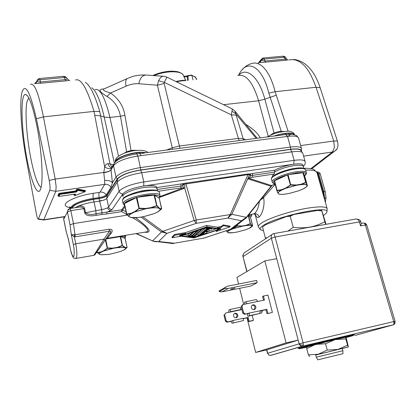 <?xml version="1.0" encoding="UTF-8"?>
<svg xmlns="http://www.w3.org/2000/svg" width="416" height="416" viewBox="0 0 416 416"><rect width="100%" height="100%" fill="white"/><g stroke="black" fill="none" stroke-linecap="round" stroke-linejoin="round"><path stroke-width="0.62" d="M74.906 194.132L74.344 195.25L74.932 195.619L84.984 191.74L75.026 195.562M85.056 191.703L85.332 190.949M85.233 190.97L85.181 191.615L85.212 191.157L77.844 189.727L77.558 190.315L84.932 191.74M78.13 189.14L77.844 189.727L77.012 189.94L76.31 191.329L75.764 190.954L75.785 191.532L59.831 193.82L59.857 194.402L75.806 192.114L75.785 191.532L76.128 191.448L75.764 190.954L76.461 189.566L78.13 189.14L85.493 190.58M59.805 193.237L59.831 193.82L59.306 194.028L58.417 196.045L58.963 196.414L59.857 194.402L58.755 193.648L59.805 193.237L75.764 190.954M36.66 82.165L37.112 80.361L38.433 78.858M34.871 83.538L37.003 81.052C36.748 82.514 35.901 83.366 34.45 83.611L40.752 83.231L40.212 81.973L65.333 79.628L65.926 80.87L40.752 83.231M68.734 80.179L66.144 77.537L64.334 77.522L65.333 79.628C66.737 79.524 67.272 79.16 66.95 78.541L66.945 78.53M39.614 78.51L63.643 76.305L64.334 77.522L40.144 79.758L39.515 78.52L38.73 78.718L37.996 80.137L40.144 79.758L40.212 81.973C38.496 82.139 37.424 81.832 37.003 81.052L37.996 80.137M261.394 59.223L257.904 63.549L261.139 60.284L261.778 58.744L262.564 58.209M258.903 62.587L260.4 61.854L261.279 60.258L260.582 61.828L259.173 62.546L265.788 62.119L264.831 61.027L285.282 59.119L286.276 60.195L265.788 62.119M285.418 57.283L284.164 57.236L285.282 59.119L286.213 58.547L285.548 57.434L284.622 56.514L283.192 56.17M263.526 57.975L282.968 56.191L284.164 57.236L264.462 59.056L263.307 57.996L262.683 58.157L262.486 59.4L264.462 59.056L264.831 61.027L261.279 60.258L262.486 59.4M273.754 136.115L278.746 134.586L285.23 133.562C290.321 132.959 293.389 133.323 294.44 134.649M28.761 97.885L27.024 101.514C24.768 110.838 26.608 136.994 30.753 158.033C34.226 175.349 37.669 185.12 41.08 187.356M27.097 159.578C21.122 129.657 20.03 91.884 25.943 94.546C29.271 96.356 32.854 106.496 36.696 124.972C41.928 150.795 43.633 182.64 40.487 189.363C37.612 197.054 31.382 182.218 27.097 159.578M172.5 149.302L172.266 147.805L179.171 146.047L238.207 138.429L243.116 138.632L236.21 115.18L231.306 114.842L239.091 140.629M30.42 84.235C34.19 83.372 37.882 89.913 43.446 116.886L93.985 111.394L104.702 167.128C105.492 164.809 106.59 163.654 107.999 163.675L109.949 163.847L99.741 111.545C94.957 95.202 90.142 85.446 85.306 82.28M192.998 79.893L192.01 75.655L190.45 75.317L187.912 76.216L188.292 80.361M110.578 211.526L107.364 207.927M301.413 150.868C300.997 148.985 297.435 148.46 290.732 149.276L140.842 169.92C128.7 171.985 120.817 175.027 117.187 179.057L106.803 195.52C105.669 196.763 103.111 197.735 99.128 198.427L93.304 199.285C82.316 200.829 71.224 205.499 71.89 208.192M99.856 201.074L101.119 200.351M117.187 179.057L116.033 177.05L112.434 182.832L111.051 187.21L106.252 194.87L106.803 195.52M99.128 198.427L99.05 197.6C102.788 196.95 105.186 196.04 106.252 194.87C104.707 192.78 102.653 191.859 100.084 192.109L104.707 184.361L104.66 180.476C108.399 180.17 110.994 180.955 112.434 182.832L111.01 169.744L111.29 168.002C110.245 169.099 108.051 168.808 104.702 167.128L103.761 172.448C107.505 172.016 109.918 171.111 111.01 169.744M71.448 207.958C64.61 206.965 63.414 204.812 67.86 201.51C74.105 197.72 82.628 194.969 93.423 193.268C93.002 194.168 92.94 195.9 93.226 198.458C81.312 200.117 69.592 205.332 71.474 207.995L69.462 206.799L70.996 207.444M74.246 195.052L73.804 194.88L74.121 194.241M58.318 195.842L57.871 195.671L58.755 193.648M104.66 180.476L103.761 172.448L55.162 179.083L49.213 180.435C50.081 185.078 50.274 188.37 49.795 190.304L38.407 218.92L43.789 219.762L64.522 216.575M140.842 169.92L137.894 156.042L287.503 136.406L285.984 134.508L136.77 153.93C128.18 155.22 121.555 157.451 116.891 160.612L114.286 163.077L113.532 165.672L111.041 169.91C109.933 171.179 107.526 172.13 103.813 172.754M115.32 161.907L115.674 161.054C118.81 157.336 125.653 154.612 136.209 152.885L142.558 152.261L146.312 152.708M111.051 187.21C109.325 185.016 107.208 184.064 104.707 184.361L55.822 191.303L49.795 190.304M303.612 156.114L332.363 152.032L334.272 151.45L336.05 150.108M336.388 149.755L337.074 148.897C338.146 146.734 338.25 144.102 337.376 141.008L333.767 141.034L300.654 145.558M38.407 218.92L38.168 219.17C37.622 218.936 37.034 217.225 36.41 214.027L25.938 157.18C21.143 131.56 19.256 100.771 22.246 91.38C25.589 83.278 30.295 92.394 36.358 118.726L49.213 180.435M76.461 189.566L77.558 190.315L77.36 189.769M58.926 196.43L74.781 194.147L58.963 196.414M69.846 80.293L65.926 80.87M99.741 111.545L93.985 111.394C87.194 88.483 81.016 78.021 75.447 80.007M111.935 167.097L109.949 163.847L113.318 164.726M337.376 141.008L320.164 87.755C318.011 81.203 315.354 75.743 312.187 71.386C309.119 67.142 305.64 63.965 301.756 61.854C297.908 60.112 295.043 59.342 293.171 59.545M288.018 59.842L286.276 60.195M242.611 69.326C245.222 66.331 248.357 64.371 252.023 63.44C260.473 60.772 269.937 71.084 275.142 91.712L316.046 87.266C311.787 75.66 307.419 68.052 302.936 64.433C298.688 60.398 293.998 58.916 288.855 59.982M76.128 191.448L76.861 191.703L75.806 192.114M107.999 163.675C108.696 166.332 110.048 167.638 112.055 167.58M247.894 139.485L246.464 139.672M160.477 150.868L164.486 150.342M126.625 151.887L120.463 116.251C118.711 107.338 114.223 100.74 106.99 96.45L110.557 92.997C118.659 98.722 123.448 106.158 124.92 115.315L131.066 150.556M238.623 75.228C246.444 58.058 262.137 65.296 268.824 93.111L281.221 131.264M257.202 138.273L235.154 111.394M231.951 108.758L234.707 110.859L236.012 114.072L232.019 111.119L231.306 114.842L164.226 82.342L158.569 80.714L157.409 85.218L172.266 147.805L166.442 150.088M232.019 111.119C232.331 109.502 232.206 108.67 231.655 108.618L166.951 77.189L164.226 82.342L164.148 83.486L157.409 85.218L138.809 83.73C134.586 83.45 130.338 84.256 126.064 86.148L110.557 92.997C104.328 91.182 102.112 89.84 103.906 88.972C97.926 89.045 98.956 91.536 106.99 96.45M158.569 80.714C160.254 77.36 162.115 75.904 164.159 76.352L166.878 77.152M246.007 124.504C252.996 128.794 257.754 133.245 260.291 137.873M185.848 80.6C184.158 80.522 181.002 80.912 176.384 81.775M175.854 81.515C181.626 80.309 184.917 79.997 185.734 80.574L183.378 75.416C181.87 70.548 165.688 70.543 154.076 75.613M196.763 79.518L195.582 77.288L191.355 75.078L188.276 75.54L187.247 76.591L187.491 80.439M184.054 76.892L185.874 80.6M183.789 76.315L186.758 76.029L187.247 76.591L184.08 76.898L183.846 76.44M64.428 216.762L63.736 219.154L67.423 211.905L70.829 210.616L70.288 208.832C68.489 209.264 67.532 210.288 67.423 211.905L68.13 209.446L69.883 208.494L70.288 208.832M250.021 175.105L250.749 175.734L249.054 177.965L247.889 178.469L249.574 174.585L248.035 174.611L248.29 173.961L250.328 173.94L249.574 174.585L250.021 175.105L250.479 174.642L250.328 173.94L252.652 173.472L274.752 170.222L274.232 174.028C272.74 175.11 272.152 175.999 272.464 176.696M246.095 218.067L243.292 220.168L241.493 220.761L227.833 218.083L230.287 214.38L248.035 174.611L183.716 184.272L183.201 183.804L182.608 184.642L182.588 185.806L183.716 184.272C184.917 185.588 185.229 186.794 184.647 187.886L183.643 188.594L159.593 197.376M263.489 230.766L260.26 229.622C259.548 228.722 260.369 227.458 262.72 225.831C274.81 216.642 329.794 204.823 326.914 211.926C326.799 212.867 325.666 214.022 323.513 215.384M274.149 184.501L274.602 184.886L274.42 184.324L274.087 184.428L274.997 183.856M159.973 196.581L183.55 187.71L184.647 187.886L194.137 220.522L196.295 219.981L196.222 223.34L166.988 233.334L162.75 231.317L161.46 231.956L141.05 217.064M232.055 228.8L230.708 229.122L241.493 220.761L246.324 217.318L246.397 217.714M271.918 185.401L271.274 185.968L271.679 185.463M190.466 234.796L190.871 234.848L194.251 231.884M195.114 235.399L198.032 234.421L205.39 228.129M197.335 230.844L191.194 236.194L189.181 235.924L193.476 232.144L197.335 230.844M190.871 234.848L191.194 236.194M205.499 228.093L207.085 228.342L198.354 235.752L195.364 236.751L193.783 236.543L202.379 229.143L205.499 228.093M198.032 234.421L198.354 235.752M195.052 235.451L195.364 236.751M198.827 229.85L198.89 230.11L192.702 232.196L188.198 236.168L187.881 234.816L190.185 232.768M198.89 230.11L191.422 236.6L188.198 236.168M207.943 227.521L208.083 228.093L205.904 227.744L200.444 229.585L200.044 229.928L201.214 229.538L193.19 236.46L192.223 236.704L192.062 236.044M208.083 228.093L199.092 235.7L194.99 237.073L192.223 236.704M211.848 228.155L211.988 228.722L208.874 228.223L200.595 235.201L200.439 234.567M204.958 232.102L206.679 231.525L207.007 232.866L206.612 233.194L200.595 235.201M207.007 232.866L202.103 234.499L205.39 231.738L209.414 230.859L205.67 231.499L209.05 228.66L211.578 229.06L211.988 228.722M192.644 231.936L192.702 232.196M205.904 227.744L205.837 227.484M200.382 229.325L200.444 229.585M192.592 236.382L192.436 235.721M193.19 236.46L192.915 235.305M200.044 229.928L199.935 229.476M208.733 227.651L208.874 228.223M207.776 229.731L209.082 229.512L209.414 230.859M206.783 231.951L216.081 228.842M188.001 235.336L184.122 234.811M194.49 237.5L181.314 235.763L206.445 227.282L219.014 229.315L194.49 237.5L194.371 236.99M206.991 226.814L179.639 236.044L179.514 235.498L185.588 233.444L185.39 232.617L206.653 225.425L206.991 226.814L220.62 229.039L220.485 228.504L217.506 228.01L217.303 227.198L221.135 226.548L223.174 224.895L223.376 225.706L230.058 226.866L216.252 231.468L216.284 230.485M216.252 231.468L217.994 229.913M223.376 225.706L221.338 227.36L217.506 228.01M179.639 236.044L193.996 237.921L220.62 229.039M185.588 233.444L174.86 235.269L172.214 237.754L172.021 236.933L174.668 234.442L185.39 232.617M181.085 236.236L172.214 237.754M203.949 238.118L232.196 228.738L234.603 226.881M203.081 238.342L232.196 228.738L246.454 217.641L272.168 185.323M142.86 216.778L162.75 231.317L194.137 220.522L196.222 223.34L227.833 218.083L231.863 214.302L246.324 217.318L271.274 185.968L270.618 186.113L248.227 178.958L247.889 178.469L231.863 214.302L196.295 219.981L185.853 183.758L186.051 183.097L248.29 173.961M174.668 234.442L174.86 235.269M206.653 225.425L217.303 227.198M221.338 227.36L221.135 226.548M223.174 224.895L229.861 226.065L230.058 226.866M154.201 241.524L157.061 241.805L158.652 241.504L174.236 243.251L173.014 243.568L170.607 243.303M152.979 241.103L173.103 243.558M174.236 243.251L203.398 238.176L174.236 243.251M183.55 187.71L182.588 185.806L157.274 189.452M109.543 233.636L109.985 232.986C111.202 230.896 111.004 230.308 109.403 231.234L109.143 229.232C112.237 229.044 112.991 230.303 111.41 233.007L107.162 238.43M93.886 255.33L104.026 239.086L75.733 243.797L74.329 236.855L75.244 236.813L74.968 234.785L109.143 229.232M111.41 233.007L109.762 233.324L94.952 254.628M166.988 233.334L161.46 231.956L152.766 240.755C154.456 241.66 156.416 241.909 158.652 241.504L166.988 233.334M136.042 233.626L152.87 241.051L136.453 233.558M249.054 177.965L249.007 178.313L271.357 185.515L270.618 186.113M274.087 184.428L271.96 185.37M317.325 173.904L318.76 173.742L323.794 191.485L323.024 191.604L324.704 198.463L324.808 200.335M260.328 200.205L263.567 197.668L262.917 196.955M253.146 214.079L254.348 213.663C256.922 211.588 258.606 207.485 259.407 201.36M255.528 214.583L253.89 213.954L248.7 214.822M303.467 168.22L303.404 166.525C302.754 165.173 299.645 164.871 294.07 165.62C286.036 166.977 279.432 169.161 274.248 172.167L252.486 175.38L252.325 177.284L249.007 178.313L248.227 178.958M156.874 187.538L181.043 183.986L180.898 187.907L183.092 188.131L183.643 188.594M68.552 239.996L68.702 240.557M74.511 234.78L74.329 236.855L71.308 234.65L74.968 234.785L73.471 223.605L70.829 210.616L83.84 208.645C82.607 207.163 80.751 206.69 78.286 207.23L70.002 208.478M135.632 217.714C149.817 228.306 152.802 233.132 144.596 232.201M145.293 232.086L147.025 231.795C150.545 229.689 140.785 222.373 132.543 217.714M275.22 184.683L274.602 184.886L263.567 197.668C265.408 206.284 261.404 215.675 259.106 216.97C257.686 218.093 256.438 217.256 255.356 214.448M252.652 173.472L252.486 175.38L250.749 175.734L250.479 174.642M122.881 196.555L122.564 195.125L122.907 193.814L112.133 209.43C111.426 210.33 109.652 211.219 106.824 212.108L106.85 213.938L101.988 214.443L101.878 212.826L121.675 209.81L121.685 211.635L122.668 210.002L121.675 209.81L124.701 205.67M63.658 218.889L63.783 217.88M326.05 197.735L325.239 191.558L320.216 173.862L318.76 173.742L317.08 171.985L316.737 172.037M181.043 183.986L186.051 183.097M96.158 215.348C89.622 216.434 85.81 215.628 84.729 212.935L85.524 212.763C88.119 214.62 91.624 214.942 96.049 213.73L96.158 215.348L101.988 214.443M274.752 170.222C280.025 167.419 286.338 165.412 293.701 164.2C299.26 163.462 302.364 163.769 303.014 165.126L303.03 165.183M156.848 187.424L156.832 187.351C155.88 185.448 151.518 184.99 143.749 185.983L293.701 164.2L294.138 160.352C300.695 159.5 304.356 159.884 305.126 161.507L302.806 153.239M112.133 209.43C110.334 209.529 109.153 208.723 108.602 207.017C107.567 208.094 105.258 208.952 101.665 209.591L101.878 212.826L96.049 213.73L95.826 210.486L94.021 201.932L99.85 201.063C103.433 200.434 105.737 199.566 106.761 198.458L117.156 182.166L119.148 191.235C119.74 193.045 120.994 193.908 122.907 193.814C126.157 190.455 133.104 187.845 143.749 185.983L143.796 181.917L141.7 172.734L291.782 151.861C298.334 151.039 302 151.476 302.791 153.171L300.544 150.155C299.161 149.001 295.828 148.762 290.545 149.443L140.728 170.087C128.898 172.094 121.212 175.063 117.671 178.989L107.26 195.452C106.038 196.784 103.303 197.818 99.044 198.562L93.226 199.425C81.552 201.516 74.61 204.24 72.4 207.6L72.134 208.156M74.911 207.74L78.302 206.097L78.078 207.262M93.226 199.425L94.021 201.932C88.124 202.847 82.888 204.235 78.302 206.097C81.801 205.478 83.912 206.268 84.635 208.473L85.524 212.763L101.665 209.591L99.044 198.562M265.559 224.744L262.532 227.115L265.559 224.744L286.452 216.518L290.222 216.247L293.842 214.484L286.452 216.518M342.893 350.714L342.924 353.714L317.803 359.835L316.306 357.204L342.898 350.714L342.274 348.452M314.278 226.408L305.079 228.041M267.025 237.806L265.346 237.864L265.741 238.654M325.686 224.38L324.828 221.692C320.226 224.266 315.24 226.075 309.873 227.11C304.465 227.994 298.906 228.046 293.207 227.261L287.971 231.078M326.061 224.312L321.745 210.506L317.673 210.434L321.786 210.86L321.745 210.506M321.786 210.86L324.828 221.692M265.346 237.864L262.532 227.115M293.207 227.261L290.222 216.247M317.673 210.434L293.842 214.484M124.769 203.169L124.826 203.096C125.419 201.776 129.251 199.93 136.328 197.553M288.158 174.673L296.816 172.832L302.619 172.5M128.752 216.429L126.76 214.037L131.144 213.262L134.831 211.531L139.381 208.203L145.642 208.447L150.92 207.626L157.04 205.54L158.933 207.766L160.347 208.681L161.668 208.598M137.389 150.327L132.777 150.275C129.017 150.836 126.162 151.824 124.212 153.239M160.347 208.681L160.259 208.993L161.569 208.884L159.562 210.636M158.933 207.766L158.704 208.156L160.118 209.071C160.42 209.903 159.526 210.907 157.43 212.092L157.55 212.046M157.477 212.087L160.16 209.924L160.118 209.071M154.419 194.813L154.045 194.787L154.617 195.031L156.905 205.842L158.839 208.073C157.149 207.605 154.518 207.563 150.951 207.938L156.676 205.842L154.024 194.792L136.9 197.371L154.014 194.802M153.873 213.72L157.43 212.092M138.455 217.469L143.582 216.653M131.144 213.262L131.316 213.533C129.241 214.765 128.445 215.779 128.934 216.58L131.128 217.547L138.507 217.469L143.603 216.658L153.197 213.985M134.831 211.531L135.013 211.801L139.012 208.624L145.657 208.764L145.642 208.447M150.92 207.626L150.904 208.026L145.657 208.764L135.013 211.801L131.451 213.569L126.833 214.417M99.31 254.212L97.276 252.481L100.942 251.919L103.912 250.614L107.588 247.988L112.882 248.113L117.359 247.343L122.179 245.492L125.752 247.65L127.088 247.322M125.752 247.65L127.005 247.562L125.445 248.908M124.368 247.099L124.176 247.426L125.554 247.978C125.949 248.513 125.32 249.226 123.666 250.104L126.677 247.738M123.698 250.099L125.7 248.591L125.554 247.978M105.888 238.976L120.645 236.579L122.465 245.736L124.29 247.359L117.385 247.603L122.262 245.747L120.146 236.387L106.054 238.737L120.442 236.382L125.169 238.545L120.557 236.434M120.791 251.342L123.666 250.104M123.692 250.099L120.728 251.373L112.221 253.734L107.89 254.483L100.87 254.753M100.937 254.784L107.89 254.483M100.942 251.919L101.088 252.143C99.445 253.048 98.888 253.76 99.419 254.275L101.057 254.784M103.912 250.614L104.062 250.832L107.286 248.331L112.897 248.373L112.882 248.113M117.359 247.343L117.354 247.671L112.897 248.373L104.062 250.832L101.202 252.169L97.479 252.699M228.233 230.064L233.402 228.374L237.349 225.82L242.086 225.982L246.059 225.3L250.286 223.61L252.19 225.893L252.663 225.696M252.19 225.893L252.257 226.174L252.574 225.95M251.56 225.259L251.378 225.571L252.013 226.2C251.904 226.788 250.89 227.531 248.971 228.42L249.038 228.389M248.992 228.42L252.013 226.2M248.409 215.186L250.505 223.85L251.493 225.503C250.494 225.196 248.69 225.212 246.074 225.545L250.349 223.85L248.186 215.462M245.762 229.694L248.971 228.42L245.773 229.694L237.515 231.956M245.809 229.674L237.536 231.956L233.683 232.622L228.16 232.731L226.403 230.672M252.304 226.169L252.044 226.377M230.162 229.684L230.292 229.892C228.363 230.812 227.396 231.561 227.401 232.133L228.28 232.726M233.402 228.374L237.292 226.08L242.086 225.982M246.059 225.3L246.028 225.612L242.091 226.231L233.542 228.587L230.391 229.923L227.193 230.407M283.769 131.446L280.233 131.362C276.037 132.044 272.896 133.229 270.806 134.919L270.603 135.138M276.848 190.7L277.987 192.998L276.822 190.637L277.056 190.455L281.871 189.618L285.917 187.912L290.82 184.709L296.312 184.99L300.888 184.278L305.734 182.395L306.072 182.416L307.388 185.702L304.704 176.108M307.232 185.645L307.294 185.999M306.831 184.642L306.618 185.011L307.018 186.004C306.649 186.883 305.24 187.912 302.791 189.098L302.869 189.062C305.214 187.928 306.623 186.935 307.096 186.072L307.393 185.723L304.725 176.16L303.347 172.661L304.725 176.166M277.805 192.863L276.822 190.627L274.258 180.866L287.95 174.704L303.358 172.692L306.753 184.928C305.817 184.397 303.862 184.278 300.898 184.574L305.796 182.686L302.838 172.468L288.002 174.704M298.86 190.726L302.791 189.098M284.497 194.199L289.011 193.492L298.818 190.752L302.812 189.093C309.275 185.338 305.932 186.831 307.096 186.072M298.802 190.752L288.974 193.492M281.871 189.618L282.027 189.873C279.557 191.1 278.216 192.145 277.987 192.998L278.59 193.95C279.62 194.423 281.611 194.506 284.565 194.204L289.011 193.492M278.59 193.95L277.841 192.91M285.917 187.912L286.078 188.162L290.451 185.104L296.312 185.286L296.312 184.99M300.888 184.278L300.836 184.657L296.312 185.286L286.078 188.162L282.131 189.909L277.046 190.824M268.908 354.999L267.691 353.241L268.908 354.999L270.603 355.384M354.843 335.52L393.058 324.87L302.115 346.252C300.664 346.169 299.681 345.358 299.166 343.824L303.082 342.826L303.274 345.051L302.734 346.143L270.852 355.384M393.557 324.683L393.193 324.818C393.942 324.303 394.118 323.232 393.723 321.604L395.08 321.324L366.772 225.009L365.378 225.04L393.723 321.604L303.082 342.826L275.08 237.016L271.352 238.207C270.847 236.033 271.445 234.556 273.14 233.766L273.645 233.626C273.983 233.594 274.461 234.723 275.08 237.016L359.382 221.889C358.649 219.721 357.266 218.8 355.238 219.128L273.764 233.605M247.026 317.881L255.658 352.44L286.099 342.904L264.815 260.915L276.734 258.653L271.352 238.207L243.194 256.511C242.882 254.316 243.724 252.767 245.731 251.862L271.929 234.567M298.745 348.358L298.017 348.421C296.774 348.343 321.142 342.051 339.362 337.771L354.588 334.5M232.112 289.037L230.646 289.162L235.102 288.059L232.112 289.037M236.241 317.793L237.026 315.422C236.59 314.127 235.737 313.518 234.468 313.596L234.328 313.622M237.78 315.078C237.338 313.778 236.486 313.165 235.217 313.243C233.906 313.612 233.355 314.522 233.563 315.978C233.995 317.262 234.842 317.876 236.101 317.819C237.427 317.46 237.988 316.545 237.78 315.078M254.192 309.634L254.977 307.148C254.504 305.776 253.599 305.126 252.262 305.204L252.148 305.224M255.824 306.758C255.351 305.38 254.446 304.73 253.105 304.808C251.732 305.193 251.16 306.155 251.389 307.694C251.852 309.057 252.751 309.712 254.077 309.655C255.476 309.28 256.058 308.313 255.824 306.758M259.886 313.446L247.889 316.306L259.912 313.43L260.156 310.742L249.387 313.04L249.137 315.754M248.55 313.42L244.494 314.288L249.387 313.04L247.307 313.976L247.889 316.306M245.32 313.914L243.594 312.733L241.992 306.296L242.986 304.554L247.047 303.701L245.638 301.782L244.405 302.39L244.852 304.164M247.047 303.701L257.795 301.454L256.36 299.551L245.804 301.751M232.752 320.528L243.012 318.318L243.563 320.523L232.175 323.242L230.89 321.365L232.752 320.528L233.298 322.748M228.696 312.385L228.925 310.029L230.043 309.478L240.282 307.325L240.828 309.52L230.584 311.683L229.476 312.218L239.684 310.06L240.828 309.52M230.043 309.478L230.584 311.683M232.175 323.242L243.563 320.523M227.942 288.501L225.087 288.278L219.294 291.626L219.112 290.893L227.386 286.239L256.651 280.426L257.218 282.651L227.942 288.501L222.092 291.845L219.294 291.626M225.087 288.278L224.905 287.529M360.558 225.914L359.382 221.889L360.792 221.874L361.306 223.616L360.558 225.914L365.378 225.04C364.853 223.532 364.166 222.872 363.324 223.059L361.249 223.434M257.795 301.454L264.462 300.061L263.427 296.031L267.93 295.1L272.392 312.4L266.994 313.747L265.954 309.696L260.203 310.929M272.392 312.4L266.994 313.747M267.873 313.378L266.833 309.312L265.954 309.696M266.833 309.312L260.156 310.742M244.494 314.288L242.772 313.113L241.176 306.691L242.424 304.824M263.536 300.253L262.564 296.452L263.427 296.031M252.2 315.38L253.453 320.356L252.663 320.689L248.378 321.625L249.163 321.292L248.201 317.455L243.074 318.562M253.453 320.356L249.163 321.292M248.378 321.625L247.421 317.798L248.201 317.455M247.421 317.798L243.116 318.729M230.89 321.365L226.944 322.213L225.415 321.095L223.943 315.032L224.666 314.683L225.618 313.035L229.476 312.218M231.634 321.032L227.677 321.88L226.143 320.757L224.666 314.683M239.684 310.06L241.899 309.592M222.092 291.845L250.848 286.068L257.218 282.651M260.998 310.757L262.21 311.506M276.734 258.653L298.184 340.096L266.828 349.83L267.691 353.241L299.166 343.824L298.184 340.096L286.099 342.904M262.293 310.482L261.654 312.92L261.009 313.227L260.25 312.905M255.658 352.44L266.828 349.83M264.815 260.915L236.922 277.43L238.566 284.019M239.642 288.319L243.662 304.408M306.836 347.188C298.693 348.962 297.055 349.18 301.912 347.844L301.985 347.823C304.548 347.048 320.398 342.909 338.998 338.499C356.673 334.344 354.843 335.161 350.194 336.424L345.909 337.589M315.708 354.968L342.28 348.478M335.244 339.555L307.143 346.804L306.706 348.587L315.557 344.412L325.536 343.756L335.244 339.555L345.826 338.941L345.701 337.288L335.244 339.555M345.701 337.288L346.538 339.128L348.39 346.965L342.295 348.535M306.706 348.587L308.355 354.812L318.198 354.26L327.257 350.09L325.536 343.756M327.257 350.09L337.953 349.424L347.568 345.202L345.826 338.941M347.568 345.202L348.286 346.866M309.65 356.434L308.355 354.812M315.723 355.03L348.14 347.012M183.045 184.98L182.608 184.642M73.804 194.88L74.355 195.302M74.708 195.608L74.225 195.031M59.483 193.908L59.857 194.402M57.871 195.671L58.427 196.092M58.614 196.336L58.297 195.816M66.144 77.537L64.808 76.409L63.752 76.294M279.006 135.434L278.746 134.586C287.669 132.512 292.916 132.538 294.497 134.664C294.086 133.089 292.651 132.023 290.191 131.461C289.416 130.905 285.735 131.18 279.152 132.283C274.435 133.474 270.426 135.039 267.134 136.978M179.982 148.325L164.148 83.486M94.9 115.274L100.781 115.903L104.224 117.114C100.376 100.521 96.216 90.75 91.754 87.797M290.732 149.276L290.456 147.066L140.52 167.554C127.936 169.681 119.772 172.848 116.033 177.05L113.532 165.672C117.224 161.325 125.346 158.111 137.894 156.042L136.209 152.885M301.491 148.543L301.47 148.465C300.669 146.728 296.998 146.266 290.456 147.066L287.503 136.406C294.034 135.647 297.71 136.178 298.532 137.998L298.553 138.07M93.304 199.285L93.226 198.458L99.05 197.6C98.769 195.042 98.842 193.315 99.278 192.421L100.084 192.109M287.945 136.354C289.817 135.174 290.815 134.165 290.93 133.333M93.423 193.268L99.278 192.421M115.279 161.949C114.504 157.997 132.064 151.7 142.558 152.261L143.057 153.135M36.358 118.726L43.446 116.886L55.162 179.083L56.139 186.488L55.822 191.303L43.789 219.762L43.378 220.048M301.47 150.92L301.47 148.465L298.532 137.998L296.629 135.559L292.9 134.363L285.984 134.508L287.108 136.458M310.83 168.631L332.363 152.032L334.37 147.566L333.767 141.034L316.046 87.266L320.164 87.755M115.674 161.054L115.7 161.559M285.23 133.562L285.984 134.508M288.101 131.227L275.142 91.712L268.824 93.111M289.453 135.299L288.782 133.276M75.119 194.1L75.561 194.272L74.88 195.619M76.861 191.703L77.558 190.315M74.745 194.137L75.161 194.1M243.75 140.026L243.116 138.632L245.757 139.76M276.162 95.254L264.841 99.164L274.082 133.011M75.561 194.272L74.792 194.132M95.03 89.586C100.058 88.078 105.019 97.365 109.907 117.437L104.224 117.114L114.327 163.02M236.21 115.18L236.012 114.072L256.209 138.403M124.92 115.315L120.463 116.251L109.907 117.437L118.503 156.177M126.064 86.148C125.216 81.484 125.861 78.842 128.008 78.224C131.992 76.846 134.42 75.02 145.049 74.958M138.809 83.73C140.083 77.86 142.62 74.968 146.422 75.052L162.984 76.268M268.232 136.323L258.596 100.76L264.841 99.164C258.939 76.882 246.511 66.565 238.685 75.213M223.569 104.692L258.596 100.76C252.871 82.155 245.929 73.72 237.775 75.462M191.62 75.192L195.276 77.064L196.581 79.539M122.897 196.633C121.784 193.996 133.224 189.01 144.071 187.517C151.861 186.519 156.229 186.961 157.18 188.854L157.201 188.937M303.014 165.126L303.42 166.587M260.26 229.622L258.372 226.907C258.107 225.992 259.012 224.806 261.087 223.35C267.847 218.41 290.384 210.969 307.44 208.198C319.452 206.305 326.019 206.445 327.153 208.608L327.174 208.702M305.656 170.102C312.473 169.848 316.243 170.695 316.966 172.64L316.987 172.708M75.244 236.813L109.403 231.234L104.026 239.086L105.019 240.256L108.893 234.588M104.998 240.292L96.106 253.094C94.973 254.743 94.266 255.486 93.99 255.315L76.107 258.409C77.256 256.474 77.132 251.607 75.733 243.797L73.33 244.65C74.318 249.08 74.474 253.048 73.798 256.542C72.379 256.251 71.266 253.838 70.455 249.298L68.489 239.512L66.264 231.748L63.736 219.154M325.239 191.558L323.794 191.485L324.704 198.463L326.045 197.792L325.38 202.358M316.763 172.094L317.996 173.857L323.024 191.604L322.353 191.667M75.655 258.492L76.107 258.409C73.757 257.587 73.694 261.139 70.434 249.382L70.486 249.449M259.106 216.97C258.248 214.646 256.662 213.543 254.348 213.663M252.325 177.284L274.232 174.028M180.898 187.907L158.47 191.24M70.455 249.298L68.567 240.074M68.557 240.037L66.264 231.748M67.423 211.905L70.044 224.869L73.471 223.605L127.364 215.119M70.044 224.869L71.308 234.65L73.33 244.65M124.982 206.851L122.668 210.002L126.11 211.968M106.85 213.938L121.685 211.635L126.927 214.625M84.635 208.473L83.84 208.645L84.729 212.935M290.545 149.443L291.782 151.861L294.138 160.352L143.796 181.917C131.165 184.111 122.949 187.216 119.148 191.235L108.602 207.017L106.761 198.458L107.26 195.452M117.671 178.989L117.156 182.166C120.921 178.027 129.1 174.886 141.7 172.734L140.728 170.087M160.051 195.593L160.025 195.478C159.9 190.414 127.686 196.409 123.703 202.311L123.172 203.861L124.686 205.499M137.108 197.33C143.359 195.624 148.918 194.792 153.78 194.828M154.508 194.86C159.011 195.463 160.482 196.492 158.917 197.938M159.344 192.54L159.328 192.462C159.167 187.231 126.157 193.513 122.876 199.467L122.507 200.834L123.157 203.783M124.587 205.057L124.342 203.934M157.82 191.188C155.797 189.368 149.271 189.576 138.242 191.802C128.965 194.579 124.082 196.784 123.599 198.416M106.085 238.696L107.188 238.404M125.7 236.652L124.03 235.622M119.012 236.46L119.943 236.418M120.52 236.408C123.984 236.34 125.424 236.969 124.847 238.3M251.602 215.119L250.838 214.464M248.451 215.134C251.243 215.493 251.867 216.185 250.312 217.22M306.384 172.708L306.363 172.63C305.729 171.283 302.604 170.971 296.977 171.683L296.395 171.766C285.126 173.321 270.842 179.457 272.225 182.01C272.246 182.775 273.161 183.352 274.971 183.742M303.28 172.562C305.999 172.832 306.426 173.898 304.564 175.75M305.594 169.884L305.578 169.827C304.892 168.412 301.569 168.106 295.604 168.917L295.188 168.979C283.946 170.607 270.114 176.66 271.471 179.213L272.21 181.953M294.606 168.418C289.905 168.735 273.213 173.841 272.116 177.606M274.94 183.643C273.052 183.264 272.808 182.333 274.206 180.84M274.43 180.643C277.566 178.36 281.939 176.431 287.55 174.845M159.292 198.328L154.56 194.912M136.417 197.527L124.301 203.663L126.604 214.115M161.569 208.884L159.276 198.266L154.617 195.031L136.864 197.366L124.452 203.559L126.901 214.328M136.864 197.366L136.505 197.47M139.324 208.536L136.994 197.59L136.38 197.766L139.012 208.624M159.198 198.125L161.678 208.572L160.165 209.908M160.16 209.924L157.539 212.056M137.004 217.61L130.551 217.438M150.904 208.026C154.424 207.657 157.024 207.698 158.704 208.156M138.523 217.459C135.086 217.844 132.475 217.838 130.692 217.433M129.095 216.58C128.622 215.784 129.407 214.781 131.451 213.569M135.127 211.848L145.647 208.848M125.18 238.597L127.078 247.291L125.07 238.394M120.442 236.382L120.167 236.387M97.297 252.439L97.131 251.654M107.286 248.331L105.316 239.819M97.224 251.524L97.526 252.637M105.726 239.216L107.541 248.264M127.005 247.562L126.672 247.744M97.11 251.68L97.386 252.658L99.403 254.27M117.354 247.671L124.176 247.426M99.549 254.275C99.034 253.765 99.585 253.063 101.202 252.169M104.161 250.869L112.892 248.435M250.546 217.511L248.43 215.223M252.59 225.945L250.505 217.412M248.352 215.254L250.541 217.495L252.663 225.69L249.163 228.332M237.047 226.148L236.678 225.274M237.12 224.931L237.292 226.08M231.005 232.882L228.171 232.731M246.028 225.612C248.607 225.285 250.39 225.269 251.378 225.571M227.531 232.133C227.531 231.566 228.483 230.828 230.391 229.923M233.62 228.623L242.07 226.294M274.264 180.705L276.817 190.616M287.56 174.829L274.518 180.492L287.581 174.814M277.165 190.731L274.518 180.492M290.753 185.021L288.132 174.902L287.544 175.068L290.451 185.104M284.274 194.225C281.492 194.506 279.594 194.412 278.574 193.944M300.836 184.657C303.758 184.366 305.687 184.486 306.618 185.011M284.591 194.194C281.715 194.501 279.76 194.412 278.715 193.939M278.143 192.998C278.372 192.15 279.703 191.126 282.131 189.909M286.161 188.209L296.28 185.37M394.893 323.414L394.966 323.263C394.342 324.293 393.749 324.808 393.193 324.818L302.115 346.252L270.384 355.446L268.627 354.952M303.274 345.051C301.569 345.322 300.196 344.911 299.166 343.824M395.08 321.324L394.966 323.263L393.723 321.604M363.641 223.002L365.638 223.475L365.378 225.04M243.594 312.733L242.772 313.113M241.176 306.691L241.992 306.296M227.037 322.197L227.77 321.864M225.415 321.095L226.143 320.757M246.984 271.476L243.032 256.708C242.554 255.824 242.965 254.524 244.26 252.814M304.075 347.24L301.626 347.766M353.891 334.672L353.652 335.15L349.248 336.144C338.541 338.458 310.055 345.498 301.896 347.833C297.456 349.102 299.614 348.494 298.704 348.254L301.33 347.376C311.886 344.276 355.29 333.793 353.891 334.672L353.86 334.563M27.336 95.67L25.943 94.546M115.263 161.964C115.05 160.264 115.778 158.621 117.442 157.04C120.609 154.7 124.051 153.041 127.774 152.058C132.876 150.556 138.013 150.03 143.182 150.472C146.042 151.185 147.644 151.856 147.982 152.495M111.717 167.461L113.558 164.315M64.376 216.819L43.623 220.007L38.168 219.17M143.593 153.27L141.346 153.358M311.693 168.802L334.272 151.45L337.074 148.897M286.234 58.583L287.659 59.847M65.312 76.601L66.685 77.984M127.036 78.655L103.906 88.972M285.033 56.81L285.527 57.403M152.812 75.52C157.742 73.294 163.015 71.89 168.636 71.323C170.394 71.011 173.373 71.131 177.585 71.687C181.241 72.883 183.144 74.064 183.29 75.228M186.841 76.019L188.131 75.634M194.87 76.596L195.567 77.267M326.914 211.926L327.153 208.608L316.966 172.64L314.07 169.593C313.841 169.369 310.84 168.074 303.784 168.314M271.721 185.458L274.42 184.324M106.231 238.477L145.324 232.081M63.71 219.294L66.238 231.884M320.216 173.862C319.987 172.775 319.03 172.136 317.34 171.943M258.352 226.824L255.086 214.282M157.206 190.564L156.832 187.351M303.347 166.322C304.918 165.017 305.51 163.41 305.126 161.507M316.306 357.204L315.702 354.947M123.068 198.749C122.231 197.652 135.08 191.22 146.812 190.206C159.042 189.176 159.422 192.093 159.328 192.462L160.025 195.478L159.063 198.042M122.481 200.71L122.782 199.207M124.987 238.358L125.689 236.59L125.429 235.394M250.359 217.266C251.566 216.154 251.976 215.42 251.586 215.067L251.404 214.37M294.752 168.371C299.868 167.575 303.264 167.757 304.938 168.912L305.578 169.827L306.363 172.63C306.868 173.254 306.28 174.32 304.595 175.822M271.45 179.13C271.778 177.83 270.488 178.064 274.799 174.928C280.072 171.974 286.692 169.796 294.663 168.381M128.877 216.559L126.594 214.167L124.316 203.486M139.412 152.454L141.071 155.62M124.576 203.263L136.443 197.496M143.603 216.658L153.795 213.767L157.466 212.087M130.567 217.443L128.955 216.585M101.005 254.795L107.879 254.488L112.221 253.734L120.728 251.373M100.984 254.795L99.466 254.285M228.212 232.736C229.065 232.638 226.517 233.199 233.672 232.627L237.536 231.956M226.325 230.698L227.302 232.081M274.217 180.944L274.3 180.632M287.95 174.704L287.612 174.798M287.981 174.699L302.838 172.468M365.711 223.527L366.772 225.009M235.217 313.243L234.468 313.596M253.105 304.808L252.262 305.204M259.912 313.43L249.163 315.739M245.222 313.929L244.395 314.304M227.677 321.88L226.944 322.213M360.797 221.874C360.833 220.308 359.221 219.352 355.961 218.998M243.027 256.708L246.797 271.586M266.62 349.882L267.488 353.314M309.852 356.372L309.28 356.2"/></g></svg>
